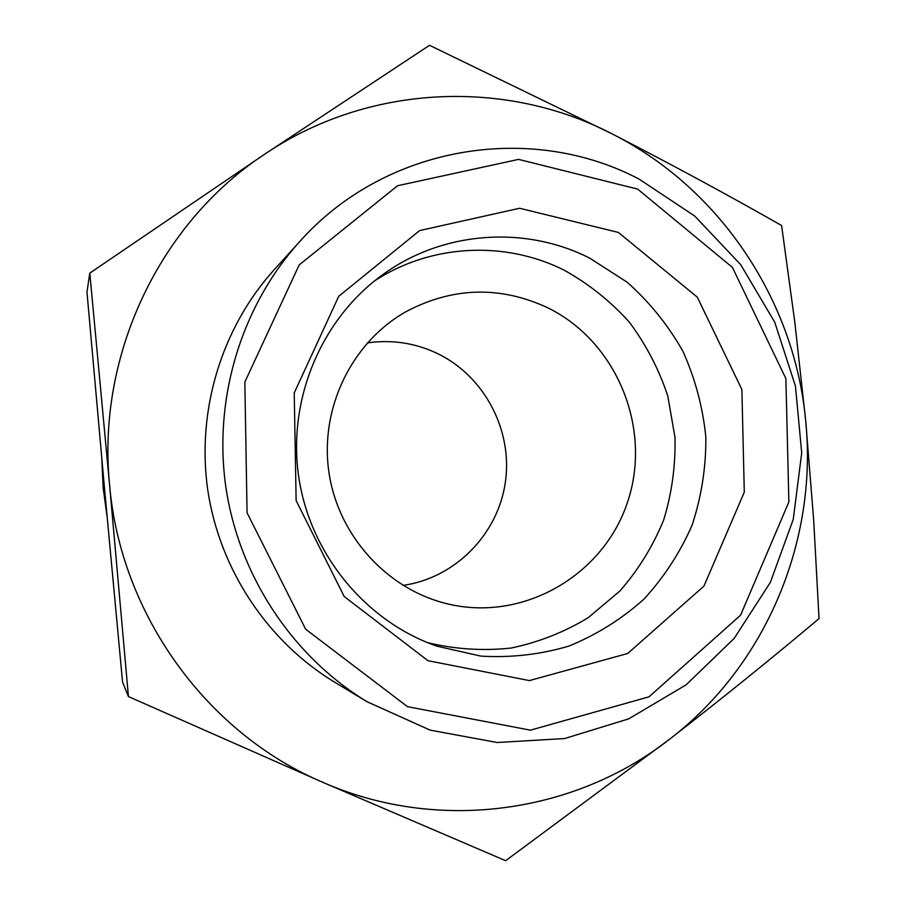 <?xml version="1.0" encoding="UTF-8"?>
<svg xmlns="http://www.w3.org/2000/svg" width="906" height="906" viewBox="0 0 906 906"><rect width="100%" height="100%" fill="white"/><g stroke="black" fill="none" stroke-linecap="round" stroke-linejoin="round"><path stroke-width="1.36" d="M128.448 696.589L109.535 484.382C120.419 614.359 206.749 733.056 322.547 782.206L128.448 696.589L122.57 682.139L104.383 487.009L86.965 291.947L89.796 273.125L264.575 154.269C160.079 222.967 96.727 354.563 109.535 484.382L89.796 273.125M264.575 154.269L429.535 45.3L612.762 134.213C505.752 78.403 368.346 83.941 264.575 154.269M505.639 860.7L322.547 782.206C437.915 833.101 574.766 813.679 669.817 739.036L505.639 860.7M612.762 134.213C671.89 164.654 728.175 195.084 781.595 225.515L794.868 322.615L805.728 421.177C794.868 301.086 720.61 188.912 612.762 134.213M402.966 585.412C455.05 578.085 497.881 534.449 505.344 482.422C512.966 430.407 484.54 376.183 437.315 353.453C415.073 342.921 391.743 339.41 367.326 342.91M547.518 307.655C499.772 285.605 452.468 287.009 405.639 311.868C351.471 342.683 319.535 408.674 328.946 472.422C338.278 536.171 387.847 590.191 448.595 604.109C524.336 621.867 604.404 574.585 627.903 501.029C652.15 427.711 616.544 341.335 547.518 307.655M427.575 642.66C455.231 649.274 483.057 651.074 511.052 648.05C538.549 642.32 564.279 632.195 588.232 617.677L620.1 590.825C638.481 569.67 653.011 546.069 663.668 520.044C671.89 493.124 675.65 465.559 674.981 437.36L667.779 395.979C658.889 369.206 646.035 344.54 629.206 321.992C610.372 301.132 588.719 283.872 564.257 270.226C505.095 240.396 430.826 243.929 374.416 281.007M589.693 258.131C524.755 225.141 442.377 230.951 382.332 274.971C321.177 319.206 287.406 399.557 298.72 476.862C310.124 554.155 365.594 621.38 436.896 646.159L480.848 656.114C510.927 657.915 540.293 654.562 568.957 646.069C596.59 634.778 621.527 619.183 643.781 599.296C664.007 577.315 680.112 552.592 692.116 525.129C701.482 496.613 706.068 467.315 705.853 437.224C702.863 407.281 695.196 378.595 682.864 351.177C668.05 325.039 649.455 302.038 627.088 282.151L589.693 258.131M618.424 232.446L519.602 208.267L419.648 230.566L338.742 296.285L294.224 392.921L296.126 500.588L344.223 596.533L427.972 660.701L529.387 680.587L627.699 653.498L703.951 586.103L744.302 492.139L741.878 389.501L697.28 297.157L618.424 232.446M637.688 189.116L518.594 159.388L397.587 185.73L299.207 264.903L244.846 382.026L247.066 512.819L305.673 629.228L407.53 706.68L530.418 730.168L649.013 696.827L740.587 615.185L788.877 501.969L785.876 378.538L732.399 267.383L637.688 189.116M639.047 179.082C530.248 121.766 385.084 145.538 299.637 241.676C241.245 306.307 213.091 398.799 225.922 487.564C239.173 576.261 292.763 656.748 367.27 701.844L430.157 730.134L497.19 742.501L564.574 738.56L628.662 718.877L686.136 684.823L734.143 638.447L770.394 582.32L793.248 519.41L801.708 452.887L795.434 386.069L774.755 322.253L740.644 264.586L694.687 216.013L639.047 179.082M299.637 241.676L274.008 269.931C221.551 328.006 196.319 410.814 207.791 490.225C219.66 569.58 267.655 641.629 334.597 682.15L367.27 701.844M669.817 739.036C765.932 665.355 817.756 541.131 805.728 421.177L813.69 520.191L819.035 618.594C772.15 658.073 722.41 698.22 669.817 739.036M101.789 458.447L103.125 487.655L107.101 516.624"/></g></svg>
